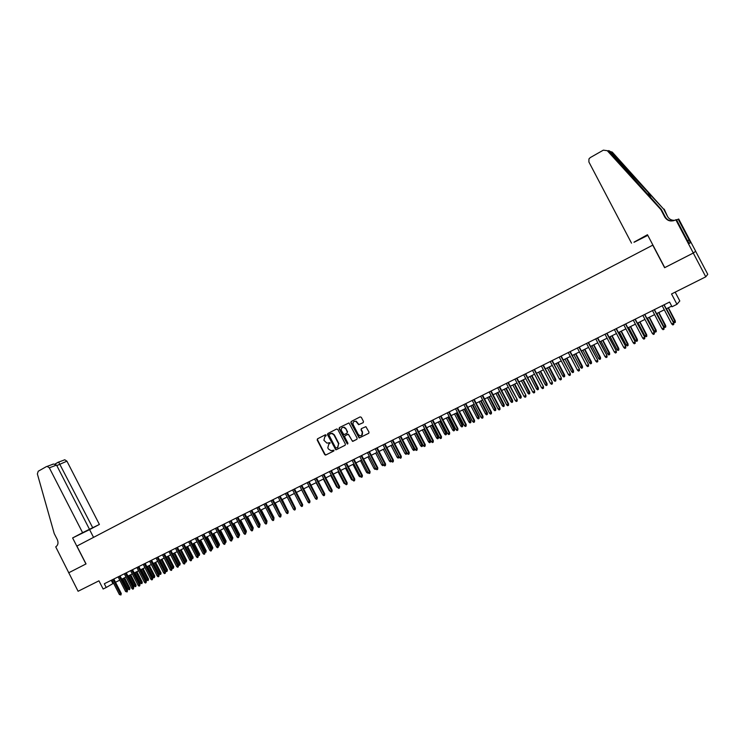<?xml version="1.0" encoding="UTF-8"?>
<svg xmlns="http://www.w3.org/2000/svg" width="745" height="745" viewBox="0 0 745 745"><rect width="100%" height="100%" fill="white"/><g stroke="black" fill="none" stroke-linecap="round" stroke-linejoin="round"><path stroke-width="1.12" d="M326.161 435.099L325.351 434.791L317.5 438.833L317.184 440.025L324.718 454.571L325.556 455.093L333.751 451.023L333.983 450.185L331.022 450.669L328.424 449.012L327.791 447.801L328.824 443.992L330.072 442.642L326.915 443.126L323.889 440.267L324.922 436.458L326.161 435.099M363.141 422.694L363.476 421.474L361.325 417.321L360.133 416.893L351.156 421.512L350.821 422.722L359.146 437.986L368.663 433.348L369.008 432.137L365.888 426.652L361.353 428.645L361.018 429.856L362.303 432.342C362.917 434.568 362.135 435.704 359.956 435.76L358.233 434.41L353.195 424.697C352.618 422.238 353.521 421.13 355.924 421.391L358.624 424.697L363.188 422.666M85.945 563.965L68.642 572.821L85.945 563.965L72.61 537.946L82.593 532.684L49.328 467.823L47.159 466.389L46.386 466.612L38.228 471.24L37.362 473.922L54.227 533.569L57.253 539.482C58.604 542.751 58.091 545.21 55.726 546.858L78.095 591.269L98.945 580.821L103.145 589.016L106.228 587.488L104.319 583.754L669.569 302.06L672.027 306.754L676.963 304.305L679.803 300.971L675.166 292.142M664.754 267.613L693.269 253.039L705.776 276.814L671.534 293.968L676.963 304.305M664.615 267.716L652.76 245.142L76.893 546.076L86.038 563.918M337.792 429.427L336.619 428.999L327.819 433.525L327.493 434.717L335.874 449.85L345.065 445.296L345.391 444.094L337.792 429.427M339.431 427.546L348.958 422.937L357.144 438.144L356.808 439.354L352.525 441.366L348.707 434.884L347.533 434.456L345.01 435.741L344.674 436.942L347.896 443.145L347.366 444.039L339.105 428.748L339.431 427.546M695.634 251.279L707.75 274.3L705.776 276.814M106.228 587.488L113.575 583.214M115.512 582.255L119.768 580.141M121.714 579.182L126.007 577.049M127.944 576.081L132.275 573.939M134.221 572.97L138.579 570.8M140.526 569.841L144.921 567.653M146.867 566.694L151.3 564.486M153.246 563.518L157.717 561.302M159.663 560.333L164.17 558.098M166.116 557.13L170.661 554.876M172.617 553.908L177.189 551.635M179.145 550.667L183.764 548.376M185.71 547.407L190.366 545.089M192.322 544.12L197.015 541.792M198.971 540.823L203.702 538.467M205.657 537.499L210.435 535.134M212.381 534.165L217.195 531.772M219.151 530.803L224.003 528.391M225.958 527.423L230.857 524.992M232.812 524.024L237.748 521.575M239.704 520.597L244.677 518.129M246.632 517.16L251.652 514.665M253.607 513.696L258.664 511.182M260.629 510.213L265.732 507.68M267.688 506.702L272.828 504.151M274.793 503.173L279.98 500.603M281.945 499.625L287.17 497.036M289.135 496.058L294.405 493.441M296.37 492.464L301.688 489.828M303.653 488.85L309.017 486.187M310.982 485.209L316.392 482.527M318.357 481.549L323.805 478.839M325.77 477.871L331.274 475.133M333.238 474.165L338.789 471.408M340.754 470.43L346.351 467.655M348.315 466.677L353.959 463.874M355.924 462.896L361.614 460.075M363.579 459.097L369.315 456.247M371.289 455.269L377.072 452.401M379.047 451.423L384.876 448.527M386.851 447.549L392.736 444.625M394.71 443.647L400.642 440.695M402.617 439.718L408.605 436.747M410.57 435.769L416.613 432.771M418.588 431.793L424.678 428.766M426.643 427.788L432.789 424.734M434.763 423.756L440.966 420.683M442.93 419.705L449.188 416.595M451.153 415.617L457.467 412.488M459.432 411.51L465.802 408.353M467.767 407.375L474.192 404.181M476.157 403.203L482.63 399.99M484.604 399.013L491.132 395.772M493.106 394.794L499.699 391.516M501.664 390.548L508.314 387.242M510.278 386.264L516.993 382.93M518.958 381.962L525.728 378.6M527.693 377.622L534.519 374.232M536.484 373.254L543.375 369.837M545.34 368.859L552.296 365.404M554.261 364.435L561.274 360.953M563.239 359.975L570.316 356.464M572.272 355.486L579.414 351.938M581.379 350.969L588.587 347.394M590.543 346.416L597.816 342.802M599.772 341.834L607.11 338.193M609.065 337.215L616.478 333.546M618.434 332.568L625.902 328.862M627.858 327.893L635.401 324.149M637.347 323.181L644.965 319.4M646.911 318.432L654.594 314.623M656.541 313.645L664.298 309.799M666.244 308.83L671.701 306.13M111.238 580.308L112.905 583.549M326.021 435.881L325.165 436.319M328.983 443.908L329.951 443.405M317.752 438.712L317.519 439.839L325.044 454.385L326.208 454.813L333.881 450.93M328.061 433.394L327.828 434.54L335.39 449.142L336.554 449.57L345.224 445.184M329.225 434.242L329.001 435.08L335.65 447.913L337.541 447.661L338.593 443.843L334.039 435.061L331.907 433.45L329.225 434.242L330.305 433.683M337.792 447.522L338.593 443.843M330.631 433.506L332.233 433.273L334.365 434.884L338.91 443.657M356.967 439.243L352.981 441.291M345.27 435.592L348.371 434.205L352.115 440.668L353.298 441.105M339.664 427.425L339.431 428.571L347.831 443.843M345.503 428.692L343.911 427.388C341.685 427.351 340.875 428.477 341.471 430.759L343.901 434.67L346.937 433.311L347.272 432.109L345.82 428.515L344.237 427.211L342.476 427.481M346.993 433.283L347.272 432.109M345.82 428.515L347.589 431.923M354.201 421.4L356.231 421.214L358.932 424.529L363.262 422.62M361.67 435.415L362.303 432.342M361.53 428.561L361.325 429.679L362.61 432.165M351.389 421.391L351.137 422.545L359.453 437.799L368.831 433.245M129.928 588.224L129.574 589.668L128.047 589.239L129.928 588.224L124.555 577.766M129.574 589.668L123.754 578.167M128.047 589.239L122.646 578.716M113.026 579.414L120.504 594.007L121.295 593.523L120.923 594.985L120.504 594.007L119.386 594.557L111.908 579.973M121.295 593.523L113.845 579.005M120.923 594.985L119.386 594.557M82.593 532.684L99.392 524.443L66.929 461.174L56.797 465.588M92.706 527.721L58.659 462.086L64.806 459.786L66.929 461.174M93.553 537.368L89.577 529.62L99.392 524.443M72.61 537.946L89.577 529.62M89.484 529.304L56.545 465.094L49.328 467.823M64.042 460L64.806 459.786M52.178 464.442L53.51 464.014L56.545 465.094M58.501 462.049L55.018 464.033L58.659 462.086M631.509 243.149L588.895 161.991L588.95 158.927L590.282 157.577L603.348 150.155L607.277 150.695L660.834 209.55L664.81 217.121C667.343 220.911 670.826 221.898 675.277 220.064L675.827 219.775L693.316 253.021L664.764 267.632L647.47 234.731L633.986 242.162M610.323 151.552L612.26 152.092L663.711 209.187L609.81 151.142C608.404 150.36 608.227 150.406 609.28 151.263L661.346 209.485L665.304 217.018C667.175 220.092 669.979 221.321 673.704 220.697M661.346 209.485L660.834 209.55M664.195 209.131L667.585 216.562L663.711 209.187M689.088 239.918L687.514 240.728L689.088 239.918L678.183 219.179L676.609 220.008M687.644 240.7L689.134 243.531L690.447 242.758L688.985 239.974M687.533 240.765L676.413 219.626L675.827 219.775M678.183 219.179L678.732 219.039L695.681 251.251L693.316 253.021M647.796 235.346L634.051 242.283M667.585 216.562C669.14 219.207 671.524 220.464 674.737 220.324M676.581 219.943L677.121 219.738M690.447 242.758L689.097 243.457M136.084 585.207L135.73 586.65L134.212 586.222L136.084 585.207L130.701 574.721M135.73 586.65L129.9 575.112M134.212 586.222L128.792 575.661M142.276 582.171L141.932 583.614L140.395 583.186L142.276 582.171L136.875 571.648M141.932 583.614L136.084 572.048M140.395 583.186L134.966 572.598M148.506 579.116L148.162 580.56L146.625 580.132L148.506 579.116L143.087 568.565M148.162 580.56L142.295 568.957M146.625 580.132L141.178 569.515M154.764 576.043L154.429 577.496L153.805 577.803L152.893 577.058L154.764 576.043L149.335 565.464M154.429 577.496L148.553 565.855M152.893 577.058L147.417 566.414M119.219 576.332L126.725 590.962L127.507 590.478L127.144 591.94L126.725 590.962L125.607 591.511L118.101 576.891M127.507 590.478L120.038 575.922M127.144 591.94L125.607 591.511M125.458 573.222L132.983 587.889L133.765 587.414L133.402 588.885L132.983 587.889L131.856 588.448L124.331 573.78M133.765 587.414L126.268 572.821M133.402 588.885L132.778 589.193L131.856 588.448M131.725 570.102L139.278 584.806L140.051 584.331L139.697 585.803L139.278 584.806L138.142 585.365L130.599 570.661M140.051 584.331L132.535 569.692M139.697 585.803L139.064 586.11L138.142 585.365M138.03 566.954L145.61 581.705L146.374 581.23L146.029 582.702L145.61 581.705L144.465 582.264L136.894 567.522M146.374 581.23L138.84 566.554M146.029 582.702L145.396 583.018L144.465 582.264M161.069 572.952L160.734 574.404L159.188 573.976L161.069 572.952L155.612 562.345M160.734 574.404L154.839 562.736M159.188 573.976L153.703 563.294M144.372 563.797L151.971 578.586L152.734 578.12L152.39 579.591L151.971 578.586L150.825 579.154L143.236 564.365M152.734 578.12L145.173 563.397M152.39 579.591L151.757 579.899L150.825 579.154M167.401 569.851L167.076 571.294L166.442 571.611L165.52 570.866L167.401 569.851L161.935 559.206M167.076 571.294L161.162 559.588M165.52 570.866L160.017 560.156M150.76 560.613L158.378 575.447L159.132 574.982L158.797 576.453L158.378 575.447L157.223 576.015L149.605 561.19M159.132 574.982L151.552 560.221M158.797 576.453L158.154 576.77L157.223 576.015M173.771 566.721L173.455 568.174L172.812 568.491L171.89 567.737L173.771 566.721L168.286 556.049M173.455 568.174L167.523 556.431M171.89 567.737L166.377 557.009M157.176 557.418L164.822 572.29L165.567 571.825L165.232 573.305L164.822 572.29L163.658 572.868L156.012 557.996M165.567 571.825L157.959 557.027M165.232 573.305L164.589 573.622L163.658 572.868M180.188 563.583L179.862 565.036L179.219 565.353L178.306 564.598L180.188 563.583L174.684 552.883M179.862 565.036L173.92 553.256M178.306 564.598L172.766 553.833M163.63 554.196L171.303 569.124L172.039 568.659L171.713 570.139L171.303 569.124L170.13 569.692L162.466 554.783M172.039 568.659L164.412 553.805M171.713 570.139L171.061 570.456L170.13 569.692M186.632 560.417L186.315 561.87L185.673 562.186L184.751 561.441L186.632 560.417L181.109 549.689M186.315 561.87L180.355 550.061M184.751 561.441L179.191 550.639M170.121 550.965L177.822 565.93L178.558 565.464L178.232 566.945L177.822 565.93L176.639 566.507L168.947 551.542M178.558 565.464L170.903 550.574M178.232 566.945L177.58 567.262L176.639 566.507M191.288 558.229L193.113 557.241L187.572 546.476M193.113 557.241L192.806 558.694L186.827 546.849M192.806 558.694L191.344 558.35M176.658 547.705L184.378 562.717L185.105 562.261L184.788 563.741L184.378 562.717L183.196 563.294L175.475 548.292M185.105 562.261L177.422 547.324M184.788 563.741L184.127 564.058L183.196 563.294M197.909 554.978L199.632 554.038L194.082 543.245M199.632 554.038L199.334 555.5L193.337 543.617M199.334 555.5L198.096 555.342M183.223 544.437L190.971 559.486L191.698 559.029L191.381 560.51L190.971 559.486L189.779 560.063L182.041 545.023M191.698 559.029L183.987 544.055M191.381 560.51L190.72 560.836L189.779 560.063M204.577 551.71L206.197 550.825L200.619 540.004M206.197 550.825L205.899 552.278L199.883 540.367M205.899 552.278L204.884 552.315M189.835 541.14L197.602 556.236L198.319 555.779L198.012 557.269L197.602 556.236L196.41 556.822L188.643 541.736M198.319 555.779L190.59 540.758M198.012 557.269L197.35 557.595L196.41 556.822M211.282 548.422L212.791 547.584L207.203 536.735M212.791 547.584L212.502 549.046L206.467 537.098M212.502 549.046L211.701 549.261M196.484 537.825L204.279 552.967L204.987 552.511L204.689 554.001L204.279 552.967L203.068 553.554L195.283 538.421M204.987 552.511L197.239 537.452M204.689 554.001L204.018 554.327L203.068 553.554M218.024 545.116L219.43 544.334L213.824 533.448M219.43 544.334L219.142 545.796L213.098 533.811M219.142 545.796L218.453 546.104M203.171 534.491L210.993 549.68L211.692 549.233L211.394 550.713L210.993 549.68L209.783 550.266L201.96 535.096M211.692 549.233L203.916 534.118M211.394 550.713L210.723 551.049L209.783 550.266M224.813 541.792L226.108 541.056L220.483 530.142M226.108 541.056L225.819 542.518L219.766 530.496M225.819 542.518L225.251 542.807M209.904 531.138L217.745 546.364L218.443 545.927L218.145 547.417L217.745 546.364L216.525 546.96L208.684 531.744M218.443 545.927L210.639 530.775M218.145 547.417L217.475 547.743L216.525 546.96M231.639 538.439L232.822 537.76L227.178 526.817M232.822 537.76L232.542 539.231L226.461 527.171M232.542 539.231L232.077 539.454M216.665 527.767L224.534 543.04L225.232 542.602L224.943 544.092L224.534 543.04L223.314 543.636L215.445 528.373M225.232 542.602L217.4 527.404M224.943 544.092L224.264 544.418L223.314 543.636M238.512 535.078L239.573 534.454L233.921 523.474M239.573 534.454L239.303 535.916L233.213 523.819M223.481 524.368L231.369 539.687L232.058 539.25L231.779 540.74L231.369 539.687L230.14 540.293L222.252 524.983M232.058 539.25L224.208 524.014M231.779 540.74L231.09 541.075L230.14 540.293M245.422 531.688L246.371 531.12L240.691 520.103M246.371 531.12L246.101 532.582L239.992 520.457M230.326 520.96L238.251 536.325L238.931 535.888L238.651 537.378L238.251 536.325L237.003 536.931L229.097 521.575M238.931 535.888L231.052 520.597M238.651 537.378L237.962 537.713L237.003 536.931M252.369 528.279L253.207 527.767L247.508 516.723M253.207 527.767L252.946 529.239L246.819 517.067M237.217 517.524L245.17 532.936L245.841 532.498L245.571 533.997L245.17 532.936L243.922 533.541L235.979 518.148M245.841 532.498L237.934 517.17M245.571 533.997L244.872 534.333L243.922 533.541M259.362 524.843L260.089 524.396L254.371 513.314M259.67 525.43L253.682 513.659M260.089 524.396L259.8 525.784M244.155 514.069L252.127 529.527L252.797 529.09L252.527 530.589L252.127 529.527L250.869 530.142L242.907 514.693M252.797 529.09L244.863 513.715M252.527 530.589L251.829 530.934L250.869 530.142M266.403 521.388L266.999 520.997L261.272 509.887M266.999 520.997L266.84 522.413M251.13 510.595L259.13 526.091L259.791 525.663L259.53 527.162L259.13 526.091L257.863 526.715L249.873 511.219M259.791 525.663L251.829 510.241M259.53 527.162L258.822 527.507L257.863 526.715M273.471 517.905L273.964 517.589L268.209 506.442M273.964 517.589L273.927 518.93M258.152 507.094L266.17 522.645L266.831 522.217L266.57 523.716L266.17 522.645L264.903 523.26L256.885 507.727M266.831 522.217L258.841 506.749M266.57 523.716L265.863 524.061L264.903 523.26M280.586 514.395L275.194 502.977M281.07 515.4L280.967 514.152M265.211 503.573L273.266 519.172L273.909 518.753L273.657 520.252L273.266 519.172L271.981 519.796L263.935 504.207M273.909 518.753L265.9 503.229M273.657 520.252L272.949 520.597L271.981 519.796M287.747 510.865L282.225 499.495M288.008 510.697L288.082 511.508M272.316 500.035L280.399 515.67L281.033 515.261L280.791 516.76L280.399 515.67L279.105 516.304L271.031 500.668M281.033 515.261L272.996 499.69M280.791 516.76L280.073 517.114L279.105 516.304M294.955 507.317L289.293 495.984M279.468 496.468L287.57 512.16L288.203 511.75L287.961 513.249L287.57 512.16L286.276 512.793L278.174 497.111M288.203 511.75L280.139 496.133M287.961 513.249L287.244 513.603L286.276 512.793M302.2 503.741L296.398 492.454M286.657 492.883L294.797 508.621L295.411 508.211L295.178 509.72L294.797 508.621L293.493 509.263L285.363 493.535M295.411 508.211L287.328 492.557M295.178 509.72L294.452 510.074L293.493 509.263M307.648 501.357L301.623 489.856M293.903 489.279L302.06 505.063L302.675 504.654L302.442 506.162L302.06 505.063L300.747 505.706L292.589 489.931M302.675 504.654L294.554 488.953M302.442 506.162L301.716 506.516L300.747 505.706M315.154 498.06L308.821 486.28M301.185 485.647L309.371 501.478L309.976 501.078L309.752 502.586L309.371 501.478L308.048 502.13L299.872 486.299M309.976 501.078L301.827 485.321M309.752 502.586L309.017 502.94L308.048 502.13M322.706 494.745L316.066 482.686M308.514 481.996L316.727 497.874L317.323 497.474L317.109 498.982L316.727 497.874L315.396 498.526L307.191 482.658M317.323 497.474L309.147 481.68M317.109 498.982L316.374 499.346L315.396 498.526M330.324 491.337L329.29 490.555L323.349 479.072M315.889 478.318L324.131 494.252L324.718 493.851L324.513 495.369L324.131 494.252L322.79 494.904L314.558 478.979M324.718 493.851L316.523 478.001M324.513 495.369L323.768 495.732L322.79 494.904M337.811 487.668L336.647 486.951L330.687 475.431M336.647 486.951L337.234 486.662M323.302 474.621L331.581 490.601L332.158 490.21L331.953 491.719L331.581 490.601L330.231 491.262L321.97 475.291M332.158 490.21L323.935 474.314M331.953 491.719L331.208 492.082L330.231 491.262M345.345 483.971L344.041 483.319L338.062 471.771M344.041 483.319L344.767 482.965M330.771 470.896L339.068 486.932L339.646 486.541L339.45 488.05L339.068 486.932L337.718 487.593L329.43 471.576M339.646 486.541L331.395 470.589M339.45 488.05L338.696 488.422L337.718 487.593M352.925 480.264L351.491 479.668L345.484 468.084M351.491 479.668L352.348 479.249M338.286 467.152L346.621 483.235L347.179 482.844L346.993 484.362L346.621 483.235L345.252 483.896L336.936 467.832M347.179 482.844L338.901 466.854M346.993 484.362L346.239 484.734L345.252 483.896M360.552 476.521L359.947 476.819L358.978 475.999L352.953 464.368M358.978 475.999L359.984 475.506M345.857 463.39L354.21 479.51L354.769 479.128L354.583 480.646L354.21 479.51L352.841 480.19L344.488 464.07M354.769 479.128L346.453 463.083M354.583 480.646L353.819 481.019L352.841 480.19M368.235 472.758L367.49 473.131L366.512 472.302L360.478 460.643M366.512 472.302L367.658 471.743M353.465 459.591L361.846 475.776L362.396 475.394L362.219 476.912L361.846 475.776L360.468 476.446L352.087 460.28M362.396 475.394L354.052 459.302M362.219 476.912L361.455 477.284L360.468 476.446M375.946 468.959L375.07 469.415L374.102 468.577L368.039 456.881M374.102 468.577L375.387 467.953M375.648 468.456L375.834 469.033M361.12 455.772L369.539 472.004L370.079 471.632L369.902 473.149L369.539 472.004L368.151 472.684L359.742 456.462M370.079 471.632L361.707 455.484M369.902 473.149L369.138 473.531L368.151 472.684M383.712 465.131L382.707 465.672L381.738 464.833L383.116 464.163L377.026 452.42M383.47 465.299L383.163 464.126M381.738 464.833L375.648 453.109M368.831 451.936L377.277 468.214L377.808 467.841L377.64 469.359L377.277 468.214L375.88 468.894L367.443 452.625M377.808 467.841L369.408 451.647M377.64 469.359L376.868 469.741L375.88 468.894M391.423 461.136L390.389 461.909L389.412 461.071L390.799 460.391L384.69 448.611M391.162 461.528L390.976 460.27M389.412 461.071L383.312 449.3M376.588 448.071L385.063 464.396L385.584 464.033L385.426 465.55L385.063 464.396L383.656 465.085L375.191 448.769M385.584 464.033L377.156 447.782M385.426 465.55L384.644 465.932L383.656 465.085M399.106 456.899L398.119 458.119L397.141 457.281L398.538 456.592L392.41 444.784M398.901 457.737L398.845 456.387M397.141 457.281L391.023 445.473M384.401 444.178L392.904 460.559L393.416 460.196L393.267 461.723L392.904 460.559L391.488 461.248L382.986 444.877M393.416 460.196L384.96 443.899M393.267 461.723L392.475 462.105L391.488 461.248M406.844 452.634L406.956 453.733L405.904 454.31L404.926 453.463L406.332 452.774L400.177 440.928M406.686 453.928L406.761 452.476M404.926 453.463L398.78 441.627M392.261 440.258L400.791 456.694L401.294 456.34L401.155 457.858L400.791 456.694L399.367 457.393L390.836 440.966M401.294 456.34L392.811 439.988M401.155 457.858L400.363 458.25L399.367 457.393M414.648 448.592L414.518 450.092L413.736 450.474L412.749 449.626L414.648 448.592L408.521 436.784M414.518 450.092L407.999 437.045M412.749 449.626L406.584 437.743M400.167 436.319L408.726 452.802L409.228 452.448L409.089 453.975L408.726 452.802L407.292 453.509L398.743 437.026M409.228 452.448L400.708 436.049M409.089 453.975L408.288 454.366L407.292 453.509M422.527 444.728L422.406 446.227L421.614 446.609L420.636 445.761L422.527 444.728L416.381 432.882M422.406 446.227L415.859 433.143M420.636 445.761L414.444 433.851M408.13 432.351L416.716 448.89L417.209 448.537L417.079 450.064L416.716 448.89L415.282 449.598L406.696 433.069M417.209 448.537L408.66 432.081M417.079 450.064L416.278 450.455L415.282 449.598M430.461 440.835L430.34 442.334L429.548 442.726L428.561 441.869L430.461 440.835L424.287 428.962M430.34 442.334L423.775 429.213M428.561 441.869L422.35 429.921M416.138 428.356L424.762 444.951L425.237 444.607L425.116 446.134L424.762 444.951L423.309 445.659L414.695 429.073M425.237 444.607L416.66 428.096M425.116 446.134L424.315 446.525L423.309 445.659M438.442 436.924L438.33 438.423L437.529 438.814L436.542 437.958L438.442 436.924L432.24 425.004M438.33 438.423L431.746 425.255M436.542 437.958L430.312 425.972M424.212 424.333L432.864 440.984L433.329 440.64L433.217 442.167L432.864 440.984L431.402 441.701L422.75 425.06M433.329 440.64L424.724 424.082M433.217 442.167L432.398 442.567L431.402 441.701M446.469 432.985L446.367 434.484L445.566 434.884L444.579 434.018L446.469 432.985L440.258 421.027M446.367 434.484L439.764 421.27M444.579 434.018L438.321 421.996M432.324 420.292L441.012 436.989L441.468 436.654L441.357 438.181L441.012 436.989L439.541 437.706L430.861 421.018M441.468 436.654L432.826 420.04M441.357 438.181L440.546 438.582L439.541 437.706M454.552 429.018L454.459 430.526L453.649 430.917L452.662 430.051L454.552 429.018L448.313 417.032M454.459 430.526L447.838 417.265M452.662 430.051L446.385 417.992M440.5 416.222L449.216 432.966L449.663 432.64L449.561 434.167L449.216 432.966L447.736 433.692L439.029 416.949M449.663 432.64L440.993 415.971M449.561 434.167L448.741 434.568L447.736 433.692M462.692 425.032L462.608 426.531L461.788 426.932L460.801 426.065L462.692 425.032L456.434 413M462.608 426.531L455.968 413.233M460.801 426.065L454.497 413.959M448.723 412.115L457.467 428.924L457.905 428.599L457.821 430.126L457.467 428.924L455.977 429.651L447.242 412.86M457.905 428.599L449.207 411.873M457.821 430.126L456.992 430.536L455.977 429.651M470.887 421.009L470.803 422.517L469.983 422.918L468.987 422.052L470.887 421.009L464.601 408.94M470.803 422.517L464.144 409.173M468.987 422.052L462.664 409.908M457.011 407.99L465.783 424.855L466.212 424.529L466.128 426.065L465.783 424.855L464.284 425.591L455.512 408.735M466.212 424.529L457.477 407.757M466.128 426.065L465.299 426.475L464.284 425.591M479.128 416.967L479.054 418.476L478.225 418.876L477.228 418.01L479.128 416.967L472.824 404.861M479.054 418.476L472.377 405.084M477.228 418.01L470.887 405.82M465.346 403.837L474.155 420.757L474.574 420.431L474.49 421.968L474.155 420.757L472.647 421.493L463.837 404.582M474.574 420.431L465.811 403.604M474.49 421.968L473.652 422.378L472.647 421.493M487.426 412.898L487.36 414.406L486.532 414.816L485.535 413.941L487.426 412.898L481.102 400.754M487.36 414.406L480.655 400.968M485.535 413.941L479.165 401.713M473.736 399.655L482.574 416.623L482.983 416.315L482.918 417.852L482.574 416.623L481.056 417.368L472.218 400.41M482.983 416.315L474.192 399.432M482.918 417.852L482.071 418.262L481.056 417.368M495.779 408.8L495.723 410.309L494.885 410.719L493.888 409.843L495.779 408.8L489.428 396.619M495.723 410.309L488.999 396.834M493.888 409.843L487.491 397.579M482.183 395.446L491.057 412.469L491.458 412.162L491.393 413.699L491.057 412.469L489.53 413.224L480.665 396.2M491.458 412.162L482.63 395.222M491.393 413.699L490.545 414.118L489.53 413.224M504.188 404.675L504.142 406.183L503.294 406.602L502.298 405.718L504.188 404.675L497.818 392.457M504.142 406.183L497.399 392.662M502.298 405.718L495.881 393.416M490.694 391.209L499.597 408.288L499.979 407.99L499.932 409.526L499.597 408.288L498.051 409.042L489.158 391.972M499.979 407.99L491.123 390.985M499.932 409.526L499.075 409.946L498.051 409.042M512.653 400.531L512.616 402.039L511.759 402.449L510.763 401.564L512.653 400.531L506.255 388.266M512.616 402.039L505.846 388.462M510.763 401.564L504.318 389.225M499.252 386.934L508.192 404.079L508.565 403.781L508.518 405.317L508.192 404.079L506.637 404.842L497.707 387.707M508.565 403.781L499.671 386.729M508.518 405.317L507.662 405.736L506.637 404.842M521.174 396.349L521.137 397.858L520.289 398.277L519.284 397.383L521.174 396.349L514.748 384.048M521.137 397.858L514.357 384.243M519.284 397.383L512.821 385.007M507.876 382.641L517.207 399.544L517.17 401.08L516.844 399.841L515.279 400.605L506.321 383.414M517.207 399.544L508.286 382.436M517.17 401.08L516.304 401.508L515.279 400.605M529.751 392.14L529.723 393.649L528.866 394.077L527.86 393.183L529.751 392.14L523.307 379.801M529.723 393.649L522.925 379.987M527.86 393.183L521.379 380.76M516.555 378.311L525.905 395.278L525.886 396.824L525.56 395.567L523.986 396.34L514.991 379.093M525.905 395.278L516.956 378.115M525.886 396.824L525.011 397.253L523.986 396.34M538.384 387.903L538.374 389.421L537.499 389.84L536.493 388.946L538.384 387.903L531.921 375.527M538.374 389.421L531.539 375.713M536.493 388.946L529.984 376.486M525.29 373.962L534.668 390.985L534.649 392.531L534.333 391.274L532.75 392.047L523.716 374.744M534.668 390.985L525.681 373.767M534.649 392.531L533.774 392.96L532.75 392.047M547.072 383.647L547.072 385.156L546.197 385.584L545.191 384.681L547.072 383.647L540.591 371.215M547.072 385.156L540.227 371.401M545.191 384.681L538.654 372.174M534.091 369.576L543.487 386.664L543.487 388.21L543.161 386.944L541.568 387.726L532.507 370.367M543.487 386.664L534.463 369.39M543.487 388.21L542.593 388.639L541.568 387.726M555.826 379.354L555.835 380.863L554.95 381.3L553.935 380.388L555.826 379.354L549.316 366.885M555.835 380.863L548.963 367.062M553.935 380.388L547.389 367.844M542.947 365.162L552.371 382.315L552.371 383.861L552.054 382.585L550.453 383.377L541.354 365.953M552.371 382.315L543.319 364.976M552.371 383.861L551.477 384.299L550.453 383.377M564.636 375.033L564.654 376.542L563.769 376.979L562.754 376.067L564.636 375.033L558.098 362.526M564.654 376.542L557.763 362.694M562.754 376.067L556.17 363.486M551.868 360.71L561.311 377.938L561.32 379.475L561.013 378.199L559.393 378.991L550.257 361.521M561.311 377.938L552.222 360.543M561.32 379.475L560.426 379.922L559.393 378.991M573.51 370.675L573.529 372.193L572.644 372.63L571.62 371.718L573.51 370.675L566.945 358.131M573.529 372.193L566.619 358.298M571.62 371.718L565.017 359.09M560.855 356.24L570.316 373.524L570.335 375.07L570.027 373.785L568.398 374.586L559.234 357.051M570.316 373.524L561.19 356.073M570.335 375.07L569.431 375.508L568.398 374.586M582.441 366.298L582.469 367.816L581.575 368.254L580.56 367.341L582.441 366.298L575.857 353.707M582.469 367.816L575.54 353.866M580.56 367.341L573.929 354.667M569.897 351.733L579.386 369.082L579.414 370.628L579.107 369.334L577.468 370.144L568.267 352.543M579.386 369.082L570.223 351.565M579.414 370.628L578.502 371.075L577.468 370.144M591.437 361.884L591.474 363.402L590.571 363.849L589.546 362.927L591.437 361.884L584.825 349.256M591.474 363.402L584.518 349.405M589.546 362.927L582.897 350.215M579.005 347.189L588.513 364.612L588.55 366.158L588.243 364.854L586.594 365.665L577.356 348.008M588.513 364.612L579.321 347.04M588.55 366.158L587.637 366.605L586.594 365.665M600.489 357.451L600.535 358.969L599.632 359.407L598.607 358.485L600.489 357.451L593.858 344.777M600.535 358.969L593.56 344.916M598.607 358.485L591.93 345.727M588.178 342.626L597.704 360.105L597.76 361.651L597.453 360.347L595.795 361.167L586.52 343.445M597.704 360.105L588.476 342.467M597.76 361.651L596.829 362.107L595.795 361.167M609.606 352.972L609.661 354.499L608.749 354.946L607.724 354.015L609.606 352.972L602.947 340.26M609.661 354.499L602.668 340.4M607.724 354.015L601.019 341.219M597.415 338.016L606.97 355.57L607.026 357.116L606.728 355.803L605.052 356.622L595.739 338.854M606.97 355.57L597.704 337.876M607.026 357.116L606.095 357.572L605.052 356.622M618.788 348.474L618.853 349.992L617.931 350.448L616.907 349.507L618.788 348.474L612.101 335.716M618.853 349.992L611.831 335.846M616.907 349.507L610.174 336.666M628.026 343.939L628.11 345.457L627.178 345.913L626.154 344.982L628.026 343.939L621.321 331.134M628.11 345.457L621.06 331.264M626.154 344.982L619.393 332.093M637.338 339.375L637.422 340.893L636.491 341.359L635.457 340.409L637.338 339.375L630.605 326.534M637.422 340.893L630.363 326.645M635.457 340.409L628.678 327.483M646.707 334.775L646.809 336.302L645.868 336.759L644.835 335.818L646.707 334.775L639.946 321.887M646.809 336.302L639.722 321.998M644.835 335.818L638.027 322.846M656.149 330.147L656.261 331.674L655.311 332.14L654.278 331.19L656.149 330.147L649.361 317.212M656.261 331.674L649.146 317.323M654.278 331.19L647.442 318.171M606.709 333.387L616.292 350.997L616.357 352.553L616.059 351.23L614.374 352.059L605.033 334.226M616.292 350.997L606.989 333.248M616.357 352.553L615.417 353.009L614.374 352.059M616.078 328.722L625.679 346.397L625.753 347.952L625.465 346.63L623.761 347.459L614.383 329.56M625.679 346.397L616.339 328.582M625.753 347.952L624.813 348.409L623.761 347.459M625.511 324.019L635.131 341.769L635.224 343.315L634.926 341.992L633.222 342.821L623.807 324.867M635.131 341.769L625.763 323.889M635.224 343.315L634.274 343.78L633.222 342.821M635.01 319.279L644.658 337.103L644.751 338.649L644.462 337.317L642.749 338.156L633.297 320.136M644.658 337.103L635.243 319.167M644.751 338.649L643.801 339.124L642.749 338.156M644.574 314.511L654.25 332.4L654.352 333.956L654.073 332.615L652.341 333.462L642.851 315.377M654.25 332.4L644.798 314.399M654.352 333.956L653.393 334.43L652.341 333.462M665.658 325.49L665.779 327.008L664.819 327.474L663.786 326.524L665.658 325.49L658.841 312.509M665.779 327.008L658.636 312.611M663.786 326.524L656.922 313.459M654.212 309.715L663.907 327.67L664.028 329.225L663.739 327.875L661.998 328.731L652.471 310.581M663.907 327.67L654.427 309.603M664.028 329.225L663.05 329.7L661.998 328.731M675.231 320.797L675.361 322.315L674.393 322.79L673.359 321.831L675.231 320.797L668.386 307.769M675.361 322.315L668.2 307.862M673.359 321.831L666.477 308.719M663.916 304.873L673.629 322.902L673.759 324.457L673.489 323.097L671.729 323.963L662.165 305.748M673.629 322.902L664.112 304.779M673.759 324.457L672.782 324.932L671.729 323.963M665.304 217.018L664.81 217.121M609.28 151.263L607.277 150.695M647.629 191.53L651.232 198.375M47.159 466.389L53.51 464.014M609.81 151.142L610.9 153.219"/></g></svg>
